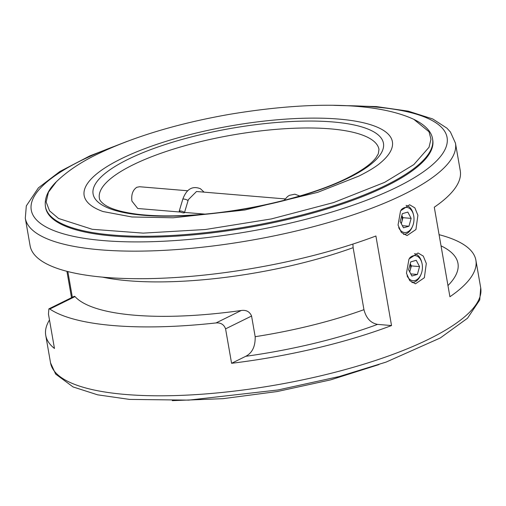 <?xml version="1.0" encoding="UTF-8"?>
<svg xmlns="http://www.w3.org/2000/svg" width="506" height="506" viewBox="0 0 506 506"><rect width="100%" height="100%" fill="white"/><g stroke="black" fill="none" stroke-linecap="round" stroke-linejoin="round"><path stroke-width="0.76" d="M180.212 210.92A2.726 0.62 -163.4 0 0 179.238 211.103A2.726 0.62 -163.4 0 0 180.636 212.122A2.726 0.62 -163.4 0 0 183.488 212.855A2.726 0.62 -163.4 0 0 184.462 212.672A2.726 0.62 -163.4 0 0 183.064 211.653A2.726 0.62 -163.4 0 0 180.212 210.92M187.941 200.882A2.726 0.62 -163.4 0 0 188.017 200.787L188.422 199.585L196.511 191.508L285.131 198.915M187.656 190.762L139.567 186.739L136.81 187.283C132.768 190.009 131.136 194.614 131.921 201.103L137.746 208.497L180.541 212.077M417.899 215.252L415.938 229.528L407.039 235.587L401.334 232.444L398.045 225.043L400.562 210.812L409.613 204.766L414.876 207.884L417.899 215.252M121.117 158.821A156.449 43.389 170.1 0 1 319.843 118.164A156.449 43.389 170.1 0 1 380.069 163.179C375.806 166.816 368.779 171.104 358.988 176.044L317.705 192.331L244.91 209.996L173.134 217.782L131.908 216.973L103.015 211.533A156.449 43.389 170.1 0 1 121.117 158.821M432.579 139.068C431.922 133.843 427.905 126.171 413.826 119.334L429.031 131.775L430.96 139.213L429.031 147.271L413.832 164.595L384.642 182.362L333.656 202.545L271.444 218.908L205.354 229.515L143.179 233.121L92.25 229.294L58.582 218.491L49.556 210.844L46.141 201.983L48.449 192.179L56.4 181.717C47.962 189.908 44.313 198.213 45.439 206.631L45.603 207.574A196.499 54.496 -9.9 0 0 176.354 236.157A196.499 54.496 -9.9 0 0 386.318 186.094A196.499 54.496 -9.9 0 0 432.744 140.004L432.579 139.068A196.499 54.496 170.1 0 1 386.16 185.158A196.499 54.496 170.1 0 1 176.196 235.22A196.499 54.496 170.1 0 1 45.439 206.631M406.457 273.259L409.733 280.647L415.451 283.803L424.357 277.743L426.311 263.468L423.288 256.099L418.032 252.981L408.981 259.021L406.457 273.259M225.575 328.856C223.994 324.548 220.818 322.575 216.037 322.936L241.248 310.494C246.283 309.824 249.724 311.664 251.571 316.029L225.575 328.856L231.584 363.295A218.326 60.549 170.1 0 0 391.53 325.554L375.901 236.005A218.326 60.549 170.1 0 1 105.058 277.364A218.326 60.549 170.1 0 1 30.107 245.764L25.3 218.212A218.326 60.549 170.1 0 0 100.251 249.812A218.326 60.549 170.1 0 0 335.061 220.597A218.326 60.549 170.1 0 0 455.457 143.141L450.429 132.009L446.918 128.157L432.725 118.961L408.247 111.149L376.439 106.589L333.732 105.349M241.248 310.494A185.582 51.467 170.1 0 1 75.027 296.592L49.816 309.033A218.326 60.549 -9.9 0 0 113.471 325.579A218.326 60.549 -9.9 0 0 216.037 322.936M439.082 234.683A218.326 60.549 170.1 0 1 475.893 260.236A218.326 60.549 170.1 0 1 449.916 296.744L434.287 207.201A218.326 60.549 170.1 0 0 460.264 170.693L455.457 143.141M401.176 223.437A7.217 4.763 94.8 0 0 401.878 221.622A7.217 4.763 94.8 0 0 401.789 215.682M398.684 227.605A12.606 8.317 94.8 0 0 410.67 229.458A12.606 8.317 94.8 0 0 412.428 226.574A12.606 8.317 94.8 0 0 413.434 214.55A12.606 8.317 94.8 0 0 401.169 209.851M403.516 234.36A14.554 9.601 94.8 0 0 409.986 230.806A14.554 9.601 94.8 0 0 412.017 227.479L412.428 226.574M409.594 271.652A7.217 4.763 94.8 0 0 410.296 269.837A7.217 4.763 94.8 0 0 410.202 263.898M407.096 275.821A12.606 8.317 94.8 0 0 419.082 277.674A12.606 8.317 94.8 0 0 420.847 274.79A12.606 8.317 94.8 0 0 421.852 262.766A12.606 8.317 94.8 0 0 409.582 258.066M411.928 282.576A14.554 9.601 94.8 0 0 418.399 279.021A14.554 9.601 94.8 0 0 420.429 275.694L420.847 274.79M409.727 271.905L411.378 265.909L410.246 263.752M419.556 266.592L416.242 260.305L410.758 261.887L408.589 269.749L411.903 276.029L417.387 274.448L419.556 266.592L411.378 265.909M421.852 262.766L421.593 261.804A14.554 9.601 94.8 0 0 414.503 253.639M410.777 273.898L417.387 274.448M401.309 223.69L402.966 217.688L401.827 215.537M411.138 218.377L407.823 212.09L402.34 213.671L400.176 221.533L403.491 227.814L408.968 226.233L411.138 218.377L402.966 217.688M413.434 214.55L413.181 213.589A14.554 9.601 94.8 0 0 406.09 205.423M402.365 225.682L408.968 226.233M49.816 309.033L48.886 308.856L48.449 314.043L54.465 348.482A218.326 60.549 170.1 0 1 45.736 335.307A218.326 60.549 170.1 0 1 49.487 319.956M66.918 271.317L71.517 297.692M103.332 211.647A156.449 43.389 170.1 0 1 103.015 211.533M391.53 325.554L377.571 324.384A200.136 55.508 170.1 0 1 245.745 356.306C252.254 352.96 255.397 346.42 255.176 336.692A185.582 51.467 -9.9 0 0 363.947 309.672C366.154 318.173 370.696 323.081 377.571 324.384M231.584 363.295L245.745 356.306M251.571 316.029L255.176 336.692M352.897 244.075L353.131 247.674L363.947 309.672M48.886 308.856L74.388 296.276L75.027 296.592M184.462 212.672L188.017 200.787A2.726 0.62 -163.4 0 0 186.613 199.775A2.726 0.62 -163.4 0 0 183.76 199.041A2.726 0.62 -163.4 0 0 182.786 199.225L179.238 211.103M125.494 394.465A218.326 60.549 -9.9 0 0 360.31 365.25A218.326 60.549 -9.9 0 0 480.7 287.787L479.739 299.957L467.506 318.236L440.309 337.957L386.078 362.1L339.128 376.565L277.883 389.987L188.782 400.119L129.561 399.411L97.595 394.819L73.047 386.932L55.641 374.073L50.543 362.859A218.326 60.549 -9.9 0 0 125.494 394.465M116.715 145.481A211.053 58.532 -9.9 0 0 103.717 240.622A211.053 58.532 -9.9 0 0 397.223 187.005A211.053 58.532 -9.9 0 0 374.63 106.956A211.053 58.532 -9.9 0 0 344.807 105.672M132.901 164.899A141.914 39.36 170.1 0 1 284.543 128.745A141.914 39.36 170.1 0 1 378.975 149.39L378.286 153.837L376.015 157.644C371.328 163.963 361.701 170.788 347.122 178.125C310.703 196.442 245.777 211.963 191.698 215.12C170.788 216.41 152.584 216.1 137.088 214.196C121.851 212.185 111.118 209.086 104.894 204.905C101.314 202.349 99.473 200.11 99.372 198.188A141.914 39.36 170.1 0 1 132.901 164.899M127.917 159.39A147.373 40.872 170.1 0 1 332.859 121.952A147.373 40.872 170.1 0 1 348.634 177.853A147.373 40.872 170.1 0 1 143.685 215.29A147.373 40.872 170.1 0 1 127.917 159.39M353.131 247.674A185.582 51.467 170.1 0 1 102.554 277.149M441.036 245.853A200.136 55.508 170.1 0 1 447.968 285.574M284.075 200.351L287.604 196.499L289.457 195.322L294.884 194.196L299.799 196.018M204.089 192.141L200.401 188.713C192.381 185.582 186.512 189.086 182.786 199.225M200.325 213.734L200.091 214.506M413.832 119.334C373.902 100.979 303.701 101.889 228.902 114.445C177.264 123.584 133.426 136.822 97.392 154.159C80.783 162.167 67.115 171.351 56.4 181.717M475.893 260.236L480.7 287.787M45.736 335.307L50.543 362.859M378.975 364.573L330.614 379.88L277.18 391.543L222.95 398.671L172.268 400.651M67.855 271.558L72.345 297.281M127.019 141.427L89.992 155.829L59.847 171.521L38.405 187.859L26.312 205.898L25.3 218.212M184.538 212.412L204.747 214.101"/></g></svg>
